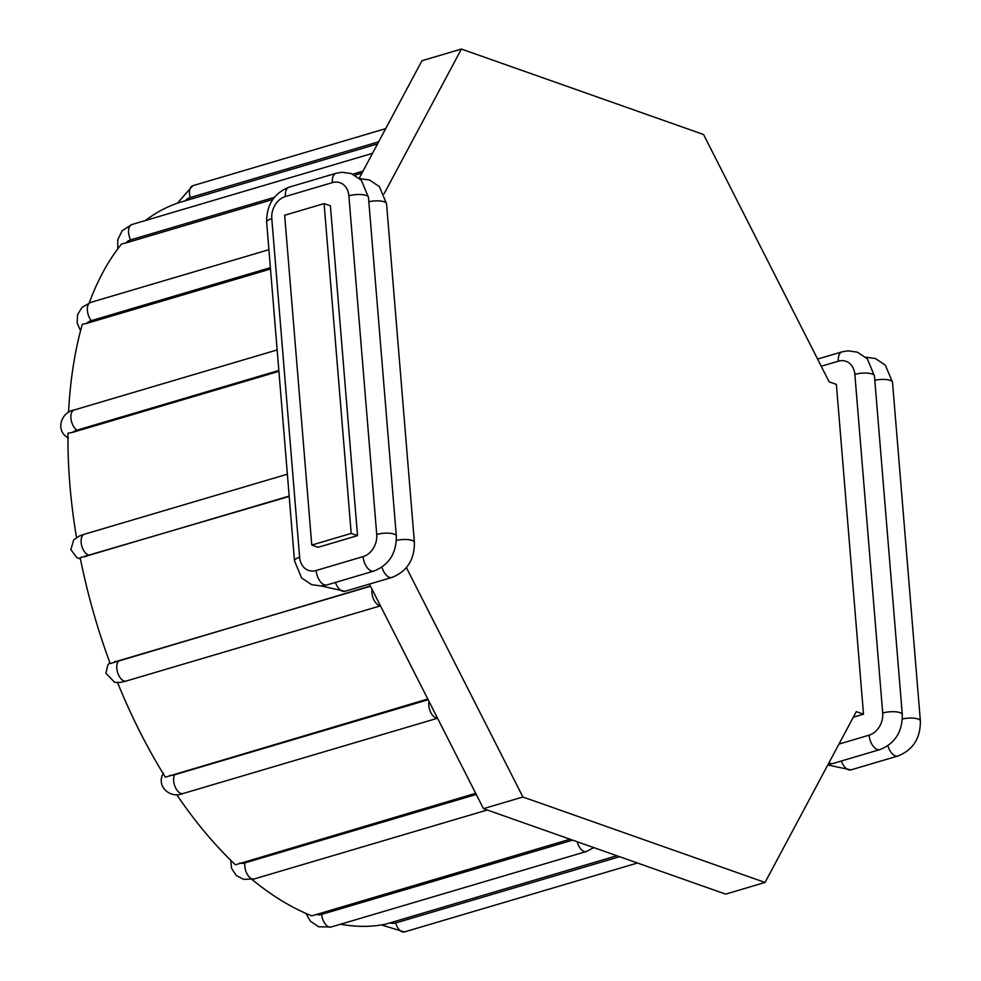 <?xml version="1.0" encoding="UTF-8"?>
<svg xmlns="http://www.w3.org/2000/svg" width="981" height="981" viewBox="0 0 981 981"><rect width="100%" height="100%" fill="white"/><g stroke="black" fill="none" stroke-linecap="round" stroke-linejoin="round"><path stroke-width="1.47" d="M289.199 496.435L80.197 557.662A375.49 201.461 -106.5 0 0 110.203 663.573L370.389 586.013M570.084 839.233L311.823 915.862A375.49 201.461 -106.5 0 1 252.019 879.479M616.865 855.739L385.459 924.225A375.49 201.461 -106.5 0 1 340.542 924.225M475.675 793.298L235.391 864.788A375.49 201.461 -106.5 0 1 176.678 794.598M427.777 699.012L165.372 777.173A375.49 201.461 -106.5 0 1 117.597 682.653M76.506 537.539A375.49 201.461 -106.5 0 1 67.947 433.234L72.569 432.388A13.967 6.107 1.5 0 1 76.984 430.156L278.837 370.45M68.56 412.376A375.49 201.461 -106.5 0 1 82.306 324.306L86.819 323.362A13.967 9.185 17.3 0 1 91.307 320.652L270.388 267.666M89.259 302.884A375.49 201.461 -106.5 0 1 121.534 244.024L125.948 242.932A13.967 11.159 41.2 0 1 130.62 239.867L274.324 197.353M145.458 220.504A375.49 201.461 -106.5 0 1 180.909 202.074L185.237 200.798A13.967 11.784 75.8 0 1 190.191 197.549L378.666 141.804M377.538 143.913L185.237 200.798M361.94 173.122L354.95 175.194M272.73 199.511L125.948 242.932M270.498 269.027L86.819 323.362M278.911 371.345L72.569 432.388M359.23 178.186L421.977 60.712L461.401 49.05L703.549 134.507L829.153 381.842L836.388 384.393L863.501 714.205L853.298 717.221M863.501 714.205L856.278 711.654L765.045 882.459L725.621 894.12L483.474 808.663L369.42 584.1M357.525 535.638L318.102 547.3L311.774 545.068L284.662 215.256L324.086 203.594L330.413 205.826L357.525 535.638L351.198 533.406L324.086 203.594M765.045 882.459L522.898 797.001L406.404 567.631M384.062 193.833L461.401 49.05M311.774 545.068L351.198 533.406M483.474 808.663L522.898 797.001M84.942 556.852A13.967 2.293 -10.4 0 1 89.394 555.185A10.865 5.825 -106.5 0 1 81.607 545.277A10.865 5.825 -106.5 0 1 84.391 534.24L79.056 536.166L73.673 539.93L70.865 549.667L76.972 557.772L80.467 558.986M572.646 840.141L321.67 914.378A13.967 10.987 109.4 0 1 316.115 914.353M593.812 847.609L586.209 851.557A10.865 5.825 -106.5 0 1 577.257 841.759M619.612 856.707L395.662 922.962A13.967 11.784 75.8 0 1 389.776 922.925M637.454 863.01L404.393 931.95A10.865 5.825 -106.5 0 1 395.662 922.962M370.511 586.246L119.253 660.581A13.967 1.79 158.8 0 1 114.63 661.672M380.383 605.694A10.865 5.825 -106.5 0 1 373.994 600.09A10.865 5.825 -106.5 0 1 372.069 589.311M380.456 605.829L126.23 681.035A10.865 5.825 -106.5 0 1 117.806 673.064A10.865 5.825 -106.5 0 1 119.253 660.581M89.394 555.185L289.162 496.092M428.157 699.76L174.593 774.769A13.967 5.665 147.1 0 1 169.713 775.346M437.514 718.166A10.865 5.825 -106.5 0 1 430.831 712.574A10.865 5.825 -106.5 0 1 428.991 701.39M437.551 718.239L183.067 793.519A10.865 5.825 -106.5 0 1 175.341 787.289A10.865 5.825 -106.5 0 1 174.593 774.769M476.263 794.463L244.894 862.912A13.967 8.866 132.1 0 1 239.695 863.108M487.263 809.999L254.214 878.951A10.865 5.825 -106.5 0 1 247.31 874.341A10.865 5.825 -106.5 0 1 244.894 862.912M305.949 913.409L310.401 921.208L318.617 926.763L331.075 927.02A10.865 5.825 -106.5 0 1 321.67 914.378M76.984 430.156A10.865 5.825 -106.5 0 1 71.037 419.181A10.865 5.825 -106.5 0 1 74.164 409.984L277.145 349.935M91.307 320.652A10.865 5.825 -106.5 0 1 87.358 309.824A10.865 5.825 -106.5 0 1 90.644 302.418L268.904 249.689M352.792 174.14L363.007 171.123M130.62 239.867A10.865 5.825 -106.5 0 1 131.834 224.539L372.498 153.343M190.191 197.549A10.865 5.825 -106.5 0 1 192.767 185.716L385.692 128.634M817.602 359.071L842.041 351.848L848.001 350.818L857.345 352.154L867.302 358.801L874.451 375.944L902.299 714.585C902.434 731.912 894.954 743.598 879.834 749.619L832.881 763.512A12.41 6.659 -106.5 0 1 828.994 762.728M865.72 357.207L875.42 358.531L885.377 365.19L892.526 382.32A12.41 3.789 175.3 0 0 874.819 380.297M892.526 382.32L920.374 720.961A12.41 3.789 175.3 0 0 902.373 718.999M920.374 720.961C920.509 738.288 913.017 749.975 897.909 756.008A12.41 6.659 -106.5 0 1 887.915 745.719M897.909 756.008L850.944 769.889A12.41 6.659 -106.5 0 1 841.404 760.998M821.244 366.256L838.338 361.192A18.614 14.641 109.4 0 1 854.856 374.411L882.704 713.04A18.614 14.641 109.4 0 1 869.08 735.174L838.951 744.088M842.041 351.848A12.41 6.659 73.5 0 0 838.338 361.192M874.451 375.944A12.41 3.789 175.3 0 0 867.584 373.136A12.41 3.789 175.3 0 0 854.856 374.411M902.299 714.585A12.41 3.789 175.3 0 0 895.432 711.777A12.41 3.789 175.3 0 0 882.704 713.04M879.834 749.619A12.41 6.659 -106.5 0 1 869.08 735.174M271.786 218.64A18.614 14.641 109.4 0 1 285.41 196.519L332.363 182.625A18.614 14.641 109.4 0 1 348.88 195.844L376.729 534.486A18.614 14.641 109.4 0 1 363.105 556.607L316.152 570.501A18.614 14.641 109.4 0 1 299.634 557.282L271.786 218.64A12.41 3.789 175.3 0 0 266.648 222.209C266.513 204.882 273.993 193.196 289.113 187.163A12.41 6.659 73.5 0 0 285.41 196.519M289.113 187.163L336.066 173.281A12.41 6.659 73.5 0 0 332.363 182.625M336.066 173.281L342.026 172.251L351.37 173.588L361.327 180.246L368.476 197.377A12.41 3.789 175.3 0 0 361.621 194.569A12.41 3.789 175.3 0 0 348.88 195.844M368.476 197.377L396.324 536.018A12.41 3.789 175.3 0 0 389.457 533.21A12.41 3.789 175.3 0 0 376.729 534.486M396.324 536.018C396.459 553.345 388.979 565.031 373.859 571.065A12.41 6.659 -106.5 0 1 363.105 556.607M373.859 571.065L326.906 584.946A12.41 6.659 -106.5 0 1 316.152 570.501M326.906 584.946L320.946 585.976L311.602 584.639L301.645 577.981L294.496 560.85A12.41 3.789 -4.7 0 1 299.634 557.282M359.745 178.64L369.445 179.964L379.402 186.623L386.551 203.754L414.399 542.395C414.534 559.722 407.041 571.408 391.934 577.441L344.969 591.322A12.41 6.659 -106.5 0 1 335.428 582.432M391.934 577.441A12.41 6.659 -106.5 0 1 381.94 567.153M414.399 542.395A12.41 3.789 175.3 0 0 396.398 540.433M386.551 203.754A12.41 3.789 175.3 0 0 368.844 201.73M381.511 924.936L404.393 931.95M109.847 662.641L107.873 664.836L105.899 673.26L114.667 682.371L120.307 682.433L126.23 681.035M287.359 474.191L84.391 534.24M163.471 773.065C155.489 786.198 170.363 799.098 183.067 793.519M230.67 860.227L231.626 868.443L236.274 875.518L243.631 879.356L254.214 878.951M586.209 851.557L331.075 927.02M68.388 438.078C54.544 430.696 61.496 411.726 74.164 409.984M80.552 330.781L77.168 322.994L77.597 314.607L81.999 307.409L90.644 302.418M117.769 248.88L117.769 239.707L122.233 230.67L131.834 224.539M177.389 203.226L192.767 185.716M832.881 763.512L828.062 764.457M850.944 769.889L827.78 764.984M294.496 560.85L266.648 222.209M344.969 591.322L321.302 585.964"/></g></svg>
